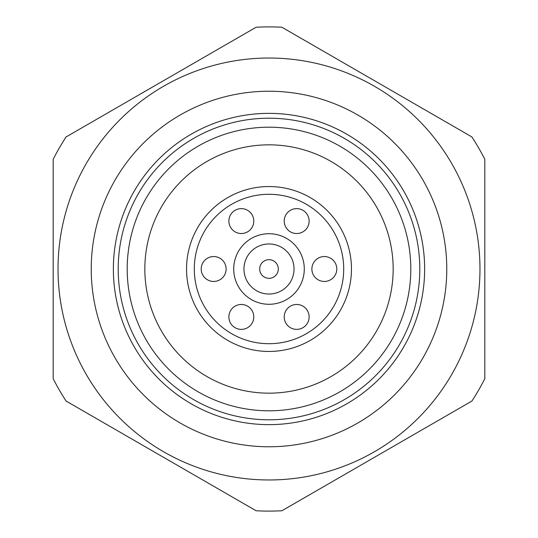 <?xml version="1.0" encoding="UTF-8"?>
<svg xmlns="http://www.w3.org/2000/svg" width="538" height="538" viewBox="0 0 538 538"><rect width="100%" height="100%" fill="white"/><g stroke="black" fill="none" stroke-linecap="round" stroke-linejoin="round"><path stroke-width="0.81" d="M113.363 269A155.637 155.637 0 0 0 269 424.637A155.637 155.637 0 0 0 424.637 269A155.637 155.637 0 0 0 269 113.363A155.637 155.637 0 0 0 113.363 269M91.231 269A177.769 177.769 0 0 0 269 446.769A177.769 177.769 0 0 0 446.769 269A177.769 177.769 0 0 0 269 91.231A177.769 177.769 0 0 0 91.231 269M256.101 510.757L66.08 401.045A242.1 242.1 0 0 1 53.188 378.712L53.188 159.288A242.1 242.1 0 0 1 66.08 136.955L256.101 27.243A242.1 242.1 0 0 1 281.899 27.243L471.92 136.955A242.1 242.1 0 0 1 484.812 159.288L484.812 378.712A242.1 242.1 0 0 1 471.92 401.045L281.899 510.757A242.1 242.1 0 0 1 256.101 510.757M479.97 269A210.97 210.97 0 0 0 269 58.03A210.97 210.97 0 0 0 58.03 269A210.97 210.97 0 0 0 269 479.97A210.97 210.97 0 0 0 479.97 269M157.459 356.56A141.803 141.803 0 0 0 356.56 380.541A141.803 141.803 0 0 0 380.541 181.441A141.803 141.803 0 0 0 181.441 157.459A141.803 141.803 0 0 0 157.459 356.56M269 259.686A9.314 9.314 0 0 0 259.686 269A9.314 9.314 0 0 0 269 278.314A9.314 9.314 0 0 0 278.314 269A9.314 9.314 0 0 0 269 259.686M269 243.963A25.037 25.037 0 0 1 294.037 269A25.037 25.037 0 0 1 269 294.037A25.037 25.037 0 0 1 243.963 269A25.037 25.037 0 0 1 269 243.963M241.333 208.623A12.448 12.448 0 0 0 228.879 221.078A12.448 12.448 0 0 0 241.333 233.526A12.448 12.448 0 0 0 253.781 221.078A12.448 12.448 0 0 0 241.333 208.623M296.667 208.623A12.448 12.448 0 0 0 284.219 221.078A12.448 12.448 0 0 0 296.667 233.526A12.448 12.448 0 0 0 309.121 221.078A12.448 12.448 0 0 0 296.667 208.623M324.34 256.552A12.448 12.448 0 0 0 311.885 269A12.448 12.448 0 0 0 324.34 281.448A12.448 12.448 0 0 0 336.788 269A12.448 12.448 0 0 0 324.34 256.552M296.667 304.474A12.448 12.448 0 0 0 284.219 316.922A12.448 12.448 0 0 0 296.667 329.377A12.448 12.448 0 0 0 309.121 316.922A12.448 12.448 0 0 0 296.667 304.474M241.333 304.474A12.448 12.448 0 0 0 228.879 316.922A12.448 12.448 0 0 0 241.333 329.377A12.448 12.448 0 0 0 253.781 316.922A12.448 12.448 0 0 0 241.333 304.474M213.66 256.552A12.448 12.448 0 0 0 201.212 269A12.448 12.448 0 0 0 213.66 281.448A12.448 12.448 0 0 0 226.115 269A12.448 12.448 0 0 0 213.66 256.552M269 233.721A35.279 35.279 0 0 1 304.279 269A35.279 35.279 0 0 1 269 304.279A35.279 35.279 0 0 1 233.721 269A35.279 35.279 0 0 1 269 233.721M269 343.708A74.708 74.708 0 0 1 194.292 269A74.708 74.708 0 0 1 269 194.292A74.708 74.708 0 0 1 343.708 269A74.708 74.708 0 0 1 269 343.708M269 186.545A82.455 82.455 0 0 0 186.545 269A82.455 82.455 0 0 0 269 351.455A82.455 82.455 0 0 0 351.455 269A82.455 82.455 0 0 0 269 186.545M269 144.836A124.164 124.164 0 0 0 144.836 269A124.164 124.164 0 0 0 269 393.164A124.164 124.164 0 0 0 393.164 269A124.164 124.164 0 0 0 269 144.836M269 419.795A150.795 150.795 0 0 0 419.795 269A150.795 150.795 0 0 0 269 118.205A150.795 150.795 0 0 0 118.205 269A150.795 150.795 0 0 0 269 419.795"/></g></svg>

